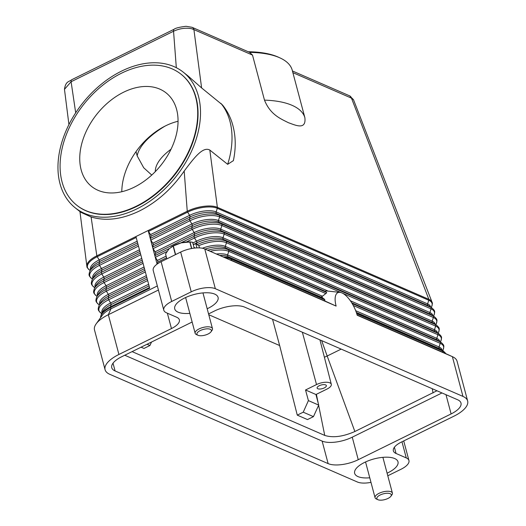 <?xml version="1.0" encoding="UTF-8"?>
<svg xmlns="http://www.w3.org/2000/svg" width="526" height="526" viewBox="0 0 526 526"><rect width="100%" height="100%" fill="white"/><g stroke="black" fill="none" stroke-linecap="round" stroke-linejoin="round"><path stroke-width="0.79" d="M167.36 313.18L171.456 328.566L118.915 354.465A31.396 12.519 -14.9 0 0 105.608 365.511A31.396 12.519 -14.9 0 0 105.082 369.719A31.396 12.519 -14.9 0 0 109.763 374.295L357.391 482.007A17.943 7.154 -14.9 0 0 368.358 482.789A17.943 7.154 -14.9 0 0 370.981 482.362M157.09 264.111L148.154 230.526L135.938 236.549L149.686 288.222L110.585 307.493A1.493 0.618 63.8 0 1 110.539 306.75A22.112 8.817 165.1 0 0 101.294 314.259L100.571 317.678M157.34 285.947L110.94 308.815A22.427 8.942 165.1 0 0 102.215 315.383L96.126 323.904A31.396 12.519 165.1 0 0 95.028 325.765A31.396 12.519 165.1 0 0 94.502 329.973L105.082 369.719M135.938 236.549L96.837 255.82A22.427 8.942 165.1 0 0 86.862 266.228A22.427 8.942 165.1 0 0 86.954 266.715C86.691 267.09 87.546 268.188 89.519 270.002L90.222 270.456M340.039 292.371A20.034 8.258 -116.2 0 0 336.121 306.086L324.818 300.944A25.215 10.389 -116.2 0 1 324.798 299.761L321.636 296.848L326.62 292.943L325.443 291.148A26.911 11.092 63.8 0 1 326.284 290.924L340.039 292.371A20.034 8.258 -116.2 0 1 357.187 315.252L452.386 356.661L462.965 396.413A31.396 12.519 -14.9 0 1 467.647 400.99A31.396 12.519 -14.9 0 1 467.121 405.191A31.396 12.519 -14.9 0 1 453.813 416.244L401.272 442.136A17.943 7.154 165.1 0 0 393.672 448.454A17.943 7.154 165.1 0 0 393.369 450.854A17.943 7.154 165.1 0 0 396.045 453.471L394.395 447.258M321.728 296.552A26.911 11.092 63.8 0 0 321.629 297.105M324.818 300.944L231.479 260.344A22.427 8.942 165.1 0 0 229.31 259.627M336.121 306.086L204.759 248.949A17.943 7.154 165.1 0 0 193.798 248.167A17.943 7.154 165.1 0 0 180.668 252.072L161.114 261.711A17.943 7.154 165.1 0 0 153.513 268.023A17.943 7.154 165.1 0 0 153.211 270.43L163.79 310.176A17.943 7.154 -14.9 0 1 164.086 307.769A17.943 7.154 -14.9 0 1 171.693 301.457L161.114 261.711M233.373 160.634L227.673 164.329L209.815 150.061L217.376 207.343A22.427 8.942 165.1 0 0 187.256 211.248L148.154 230.526A1.493 0.618 63.8 0 0 148.536 231.414L150.489 234.622A1.493 0.618 -116.2 0 1 150.923 236.253L150.397 238.39A1.493 0.618 63.8 0 0 150.449 239.133A1.493 0.618 63.8 0 0 150.831 240.02L152.783 243.236A1.493 0.618 -116.2 0 1 153.217 244.866L152.691 247.003A1.493 0.618 63.8 0 0 152.737 247.746A1.493 0.618 63.8 0 0 153.125 248.634L155.071 251.849A1.493 0.618 -116.2 0 1 155.505 253.479L154.979 255.616A1.493 0.618 63.8 0 0 155.032 256.359A1.493 0.618 63.8 0 0 155.413 257.247L157.366 260.462A1.493 0.618 -116.2 0 1 157.8 262.093L157.346 263.927M432.181 302.595A22.427 8.942 165.1 0 0 432.07 302.233A22.427 8.942 165.1 0 0 428.841 299.327A1.493 1.223 113.5 0 1 428.795 300.274A22.112 8.817 -14.9 0 1 431.596 306.724C432.405 304.166 432.602 302.792 432.181 302.595M443.313 352.499A22.427 8.942 165.1 0 0 443.129 352.413A22.427 8.942 165.1 0 0 442.945 352.328L357.121 314.995M349.547 95.811A4.484 3.675 113.5 0 1 349.599 95.831A4.484 3.675 113.5 0 1 349.658 95.857A4.484 3.675 113.5 0 1 350.678 96.613A4.484 3.675 113.5 0 1 351.48 98.138L428.841 299.327L217.376 207.343A1.493 1.223 113.5 0 1 217.33 208.289L428.795 300.274L427.585 303.897A19.751 7.877 -14.9 0 1 430.59 307.066M292.423 70.971L304.876 117.699C306.362 130.619 295.099 125.024 288.347 122.683C281.226 118.988 270.384 114.964 264.486 100.131L252.5 55.085L249.686 52.383A86.711 34.578 -14.9 0 1 280.049 57.932A86.711 34.578 -14.9 0 1 292.252 70.241L292.587 71.516M64.474 89.335L71.095 81.74L173.547 31.238C179.793 28.417 185.816 27.582 191.609 28.726L193.91 29.601L201.609 87.927L222.498 104.963C226.719 110.184 229.901 116.068 232.032 122.617C235.786 134.577 236.227 147.306 233.34 160.792M252.5 55.085L193.91 29.601A4.484 3.675 -66.5 0 0 193.108 28.075A4.484 3.675 -66.5 0 0 192.089 27.319A4.484 3.675 -66.5 0 0 192.036 27.293A4.484 3.675 -66.5 0 0 192.016 27.286L249.699 52.39M121.565 71.109A86.711 59.379 128.6 0 1 183.35 72.226A86.711 59.379 128.6 0 1 195.514 141.185A86.711 59.379 128.6 0 1 136.911 208.861A86.711 59.379 128.6 0 1 75.126 207.744A86.711 59.379 128.6 0 1 62.962 138.785A86.711 59.379 128.6 0 1 121.565 71.109M209.815 150.061C202.786 146.11 193.719 158.418 184.192 171.055C172.002 188.755 157.116 202.05 139.528 210.946C121.894 219.414 105.752 221.413 91.09 216.949L80.859 212.313L75.126 207.744M188.091 76.014L201.609 87.927M280.049 57.932L278.458 57.203A85.219 33.98 165.1 0 0 248.252 51.745M68.932 124.577L64.461 89.256C65.737 80.925 69.031 81.99 71.668 79.755A4.484 1.848 -116.2 0 1 71.668 79.755A4.484 1.848 -116.2 0 0 71.378 79.991A4.484 1.848 -116.2 0 0 71.095 81.74L75.691 112.82M71.668 79.755L174.119 29.252A4.484 1.848 -116.2 0 1 174.119 29.252A4.484 1.848 -116.2 0 0 173.83 29.495A4.484 1.848 -116.2 0 0 173.547 31.238L176.322 67.703M292.89 72.654L351.48 98.138L353.511 99.749M181.312 74.422A83.726 57.334 128.6 0 1 181.483 74.561A83.726 57.334 128.6 0 1 193.226 141.139A83.726 57.334 128.6 0 1 136.648 206.481A83.726 57.334 128.6 0 1 76.993 205.403A83.726 57.334 128.6 0 1 76.822 205.265M121.486 73.206A83.726 57.334 128.6 0 1 181.141 74.291A83.726 57.334 128.6 0 1 192.891 140.869A83.726 57.334 128.6 0 1 136.306 206.212A83.726 57.334 128.6 0 1 76.651 205.133A83.726 57.334 128.6 0 1 64.908 138.555A83.726 57.334 128.6 0 1 121.486 73.206M134.189 187.21A59.8 40.956 128.6 0 1 91.583 186.441A59.8 40.956 128.6 0 1 83.193 138.884A59.8 40.956 128.6 0 1 123.603 92.208A59.8 40.956 128.6 0 1 166.216 92.984A59.8 40.956 128.6 0 1 174.606 140.541A59.8 40.956 128.6 0 1 134.189 187.21M178.058 121.276A59.8 40.956 -51.4 0 0 165.664 125.793A59.8 40.956 -51.4 0 0 121.795 191.727M313.45 416.638L318.71 405.092L308.407 400.608L303.232 412.187L313.45 416.638L307.486 419.577L297.269 415.132L279.654 345.549L208.763 314.712M147.037 344.247L149.936 345.51L143.973 348.449L141.073 347.186M436.942 390.765L354.866 431.511C343.031 436.698 332.991 438 324.746 435.416L132.092 351.618M324.746 435.416L318.625 405.27M318.171 403.028L316.396 394.29M308.407 400.608L305.534 389.983L316.527 384.565A9.902 3.945 -14.9 0 1 331.308 384.296A9.902 3.945 -14.9 0 1 326.942 389.095L315.942 394.513L318.71 405.092M279.654 345.549L272.54 319.249M297.269 415.132L303.232 412.187M305.534 389.983L315.942 394.513M319.216 385.736A4.787 1.907 -14.9 0 1 326.357 385.597A4.787 1.907 -14.9 0 1 324.246 387.925A4.787 1.907 -14.9 0 1 317.112 388.057A4.787 1.907 -14.9 0 1 319.216 385.736M341.177 349.106L327.172 356.01L321.649 340.611M354.866 431.511L327.172 356.01A13.452 5.365 -14.9 0 1 324.371 357.207M151.751 175.059L143.71 167.761L137.168 155.86L136.037 151.613M149.936 345.51L151.521 342.038M171.049 149.2A72.036 28.726 165.1 0 0 155.301 171.614M433.062 392.968L432.26 388.721M184.192 171.055L187.256 211.248A1.493 0.618 63.8 0 0 187.637 212.136A22.112 8.817 -14.9 0 1 217.33 208.289L216.12 211.912L427.585 303.897A1.493 1.223 -66.5 0 0 428.019 305.527A19.751 7.877 -14.9 0 1 429.144 306.125L431.912 307.92C433.884 309.735 434.739 310.833 434.476 311.208C434.89 311.405 434.7 312.779 433.884 315.337A22.112 8.817 -14.9 0 0 431.09 308.88L429.873 312.51A19.751 7.877 -14.9 0 1 432.885 315.672M91.09 216.949L96.837 255.82A1.493 0.618 63.8 0 0 97.218 256.708A22.112 8.817 165.1 0 0 89.519 270.002M158.425 290.023L108.336 314.719A31.396 12.519 165.1 0 0 96.126 323.904M467.647 400.99L457.068 361.237A31.396 12.519 165.1 0 0 452.649 356.779A31.396 12.519 165.1 0 0 452.386 356.661L442.945 352.328L442.59 351A22.427 8.942 -14.9 0 1 445.667 353.577M401.976 441.794L406.263 457.916A17.943 7.154 -14.9 0 1 408.939 460.533A17.943 7.154 -14.9 0 1 408.643 462.933A17.943 7.154 -14.9 0 1 401.036 469.245L387.793 475.774M124.761 355.228L322.129 441.084A22.427 8.942 165.1 0 0 352.249 437.178L441.978 392.948M208.559 313.923L214.483 311.004A22.427 8.942 -14.9 0 1 244.603 307.099L457.64 399.767A22.427 8.942 -14.9 0 1 460.986 403.034A22.427 8.942 -14.9 0 1 451.104 413.929L358.245 459.704A22.427 8.942 -14.9 0 1 328.125 463.61L115.089 370.942A22.427 8.942 -14.9 0 1 111.742 367.674A22.427 8.942 -14.9 0 1 121.624 356.779L192.141 322.017M462.965 396.413L215.338 288.695L204.759 248.949M180.668 252.072L191.24 291.825A17.943 7.154 -14.9 0 1 204.371 287.913A17.943 7.154 -14.9 0 1 215.338 288.695M171.456 328.566A17.943 7.154 165.1 0 0 179.057 322.254A17.943 7.154 165.1 0 0 179.359 319.847A17.943 7.154 165.1 0 0 176.683 317.237L166.466 312.792A17.943 7.154 -14.9 0 1 163.79 310.176M406.263 457.916L396.045 453.471M191.24 291.825L171.693 301.457M369.765 477.792A22.427 8.942 -14.9 0 1 354.655 473.334A22.427 8.942 -14.9 0 1 364.531 462.439A22.427 8.942 -14.9 0 1 397.998 461.802A22.427 8.942 -14.9 0 1 388.116 472.696A22.427 8.942 -14.9 0 1 387.103 473.183M189.84 313.365A22.427 8.942 -14.9 0 1 174.731 308.907A22.427 8.942 -14.9 0 1 184.613 298.005A22.427 8.942 -14.9 0 1 218.073 297.374A22.427 8.942 -14.9 0 1 208.197 308.269A22.427 8.942 -14.9 0 1 207.178 308.749M175.599 254.571L173.317 245.977A17.194 6.858 165.1 0 0 173.212 246.03A17.194 6.858 165.1 0 0 173.113 246.076L169.03 248.864L165.559 253.946A17.194 6.858 165.1 0 0 165.572 254.045L166.86 258.877M171.108 247.128A14.952 5.964 -14.9 0 1 171.292 247.003A14.952 5.964 -14.9 0 1 174.086 245.392A14.952 5.964 -14.9 0 1 181.253 242.841L173.317 245.977M199.472 247.897L198.94 245.879L195.777 243.623L196.915 247.891M195.356 247.996L194.009 247.404L192.634 242.256L190.011 241.999A17.194 6.858 165.1 0 0 189.794 241.999L181.253 242.841A14.952 5.964 -14.9 0 1 190.3 241.947L191.129 242.006M191.734 248.489L190.011 241.999M195.777 243.623L193.279 244.689M189.794 241.999L191.536 248.522M166.874 258.871L165.559 253.946M173.113 246.076L175.401 254.669M197.986 335.272L196.402 334.543A8.968 3.577 -14.9 0 1 195.139 333.267A8.968 3.577 -14.9 0 1 199.091 328.908A8.968 3.577 -14.9 0 1 212.478 328.658A8.968 3.577 -14.9 0 1 212.011 330.387L210.998 331.807A7.476 2.978 -14.9 0 1 208.092 333.997A7.476 2.978 -14.9 0 1 197.986 335.272A7.476 2.978 -14.9 0 1 200.228 330.578A7.476 2.978 -14.9 0 1 208.677 328.888A7.476 2.978 -14.9 0 1 210.998 331.807M377.911 499.7L376.32 498.97A8.968 3.577 -14.9 0 1 375.058 497.701A8.968 3.577 -14.9 0 1 379.009 493.342A8.968 3.577 -14.9 0 1 392.396 493.086A8.968 3.577 -14.9 0 1 391.936 494.815L390.917 496.235A7.476 2.978 -14.9 0 1 388.01 498.424A7.476 2.978 -14.9 0 1 377.911 499.7A7.476 2.978 -14.9 0 1 380.147 495.005A7.476 2.978 -14.9 0 1 388.602 493.316A7.476 2.978 -14.9 0 1 390.917 496.235M148.536 231.414L187.637 212.136L189.59 215.351A1.493 0.618 -116.2 0 1 189.971 216.239A1.493 0.618 -116.2 0 1 190.024 216.982L189.498 219.118A1.493 0.618 63.8 0 0 189.544 219.861A1.493 0.618 63.8 0 0 189.932 220.749A22.112 8.817 -14.9 0 1 219.625 216.903L431.09 308.88A1.493 1.223 113.5 0 0 430.656 307.25A22.112 8.817 -14.9 0 1 431.912 307.92M150.397 238.39L189.498 219.118A22.112 8.817 -14.9 0 1 219.191 215.272A1.493 1.223 113.5 0 1 219.625 216.903L218.408 220.525L429.873 312.51A1.493 1.223 -66.5 0 0 430.307 314.14A19.751 7.877 -14.9 0 1 431.432 314.732L434.206 316.534C436.179 318.348 437.034 319.446 436.764 319.821C437.185 320.012 436.988 321.393 436.179 323.95A22.112 8.817 -14.9 0 0 433.378 317.494L432.168 321.123A19.751 7.877 -14.9 0 1 435.173 324.286M219.191 215.272L430.656 307.25L428.019 305.527L216.554 213.543L219.191 215.272M147.214 278.931L108.244 298.137A1.493 0.618 63.8 0 0 108.297 298.88A1.493 0.618 63.8 0 0 108.678 299.767L110.631 302.983A19.751 7.877 165.1 0 0 102.018 312.858M148.628 284.25L110.631 302.983A1.493 0.618 -116.2 0 1 111.012 303.87A1.493 0.618 -116.2 0 1 111.065 304.613A19.751 7.877 165.1 0 0 102.807 311.326L101.294 314.259M149.062 285.881L111.065 304.613L110.539 306.75L149.502 287.538M100.591 317.658A22.427 8.942 -14.9 0 1 110.585 307.493L110.94 308.815L108.336 314.719L118.915 354.465M147.648 280.562L108.678 299.767A22.112 8.817 165.1 0 0 100.979 313.062L101.676 313.522M144.92 270.318L105.956 289.524A1.493 0.618 63.8 0 0 106.002 290.267A1.493 0.618 63.8 0 0 106.39 291.154L108.336 294.369A19.751 7.877 165.1 0 0 99.723 304.252M146.34 275.637L108.336 294.369A1.493 0.618 -116.2 0 1 108.724 295.257A1.493 0.618 -116.2 0 1 108.77 296A19.751 7.877 165.1 0 0 100.519 302.713L99.006 305.652C98.191 308.21 98 309.584 98.415 309.775C98.152 310.149 99.006 311.247 100.979 313.062M146.774 277.268L108.77 296L108.244 298.137A22.112 8.817 165.1 0 0 99.006 305.652M145.354 271.949L106.39 291.154A22.112 8.817 165.1 0 0 98.684 304.455L99.388 304.909M142.631 261.705L103.661 280.91A1.493 0.618 63.8 0 0 103.714 281.653A1.493 0.618 63.8 0 0 104.095 282.541L106.048 285.756A19.751 7.877 165.1 0 0 97.435 295.638M144.045 267.024L106.048 285.756A1.493 0.618 -116.2 0 1 106.43 286.644A1.493 0.618 -116.2 0 1 106.482 287.387A19.751 7.877 165.1 0 0 98.224 294.1L96.712 297.039C95.903 299.596 95.706 300.971 96.126 301.161C95.857 301.543 96.712 302.634 98.684 304.455M144.479 268.654L106.482 287.387L105.956 289.524A22.112 8.817 165.1 0 0 96.712 297.039M143.065 263.335L104.095 282.541A22.112 8.817 165.1 0 0 96.396 295.842L97.093 296.296M140.337 253.091L101.373 272.304A1.493 0.618 63.8 0 0 101.419 273.047A1.493 0.618 63.8 0 0 101.807 273.934L103.754 277.149A19.751 7.877 165.1 0 0 95.14 287.025M141.757 258.417L103.754 277.149A1.493 0.618 -116.2 0 1 104.141 278.037A1.493 0.618 -116.2 0 1 104.187 278.78A19.751 7.877 165.1 0 0 95.936 285.486L94.417 288.426C93.608 290.983 93.418 292.357 93.832 292.555C93.569 292.929 94.417 294.021 96.396 295.842M142.191 260.048L104.187 278.78L103.661 280.91A22.112 8.817 165.1 0 0 94.417 288.426M140.771 254.722L101.807 273.934A22.112 8.817 165.1 0 0 94.101 287.229L94.805 287.683M138.049 244.478L99.079 263.69A1.493 0.618 63.8 0 0 99.131 264.433A1.493 0.618 63.8 0 0 99.513 265.321L101.465 268.536A19.751 7.877 165.1 0 0 92.852 278.412M139.462 249.804L101.465 268.536A1.493 0.618 -116.2 0 1 101.847 269.424A1.493 0.618 -116.2 0 1 101.899 270.167A19.751 7.877 165.1 0 0 93.641 276.873L92.129 279.812C91.32 282.37 91.123 283.744 91.544 283.941C91.274 284.316 92.129 285.414 94.101 287.229M139.896 251.435L101.899 270.167L101.373 272.304A22.112 8.817 165.1 0 0 92.129 279.812M138.483 246.109L99.513 265.321A22.112 8.817 165.1 0 0 91.813 278.616L92.51 279.069M136.188 237.496L97.218 256.708L99.171 259.923A19.751 7.877 165.1 0 0 90.557 269.799M137.174 241.191L99.171 259.923A1.493 0.618 -116.2 0 1 99.559 260.811A1.493 0.618 -116.2 0 1 99.605 261.553A19.751 7.877 165.1 0 0 91.353 268.267L89.834 271.199C89.025 273.757 88.835 275.131 89.249 275.328C88.986 275.703 89.834 276.801 91.813 278.616M137.608 242.821L99.605 261.553L99.079 263.69A22.112 8.817 165.1 0 0 89.834 271.199M353.275 305.494L440.255 343.333L439.039 346.956A1.493 1.223 -66.5 0 0 439.473 348.587A19.751 7.877 -14.9 0 1 440.597 349.185L443.372 350.98A22.112 8.817 -14.9 0 0 442.116 350.316A1.493 1.223 113.5 0 1 442.59 351L356.727 313.654M440.255 343.333A22.112 8.817 -14.9 0 1 443.056 349.783C443.865 347.226 444.056 345.852 443.642 345.654C443.905 345.28 443.056 344.188 441.077 342.367A22.112 8.817 -14.9 0 0 439.821 341.703A1.493 1.223 113.5 0 1 440.255 343.333M355.688 310.702L439.039 346.956A19.751 7.877 -14.9 0 1 442.05 350.125M356.319 312.418L439.473 348.587L442.116 350.316L356.549 313.095M207.652 250.205A22.112 8.817 -14.9 0 1 228.356 249.719A1.493 1.223 113.5 0 1 228.79 251.349L325.824 293.554M240.921 264.677L231.479 260.344L231.124 259.016L324.798 299.761M321.886 297.44L228.008 256.603L230.651 258.332L324.443 299.13M223.274 257.004A22.112 8.817 -14.9 0 1 230.651 258.332A1.493 1.223 113.5 0 1 231.124 259.016A22.427 8.942 -14.9 0 0 224.931 257.727M322.129 296.105L227.574 254.972A1.493 1.223 -66.5 0 0 228.008 256.603A19.751 7.877 -14.9 0 0 219.658 255.432M210.183 251.303A22.112 8.817 -14.9 0 1 228.79 251.349L227.574 254.972A19.751 7.877 -14.9 0 0 216.383 254.005M325.364 291.338L225.72 247.989L228.356 249.719L326.659 292.476M327.613 290.871L225.286 246.359A1.493 1.223 -66.5 0 0 225.72 247.989A19.751 7.877 -14.9 0 0 205.048 249.074M342.604 293.238L437.961 334.72L436.751 338.343A1.493 1.223 -66.5 0 0 437.185 339.974A19.751 7.877 -14.9 0 1 438.309 340.572L441.077 342.367M437.961 334.72A22.112 8.817 -14.9 0 1 440.762 341.17C441.57 338.613 441.768 337.238 441.347 337.048C441.616 336.666 440.762 335.575 438.789 333.754A22.112 8.817 -14.9 0 0 437.533 333.089A1.493 1.223 113.5 0 1 437.961 334.72M350.349 300.76L436.751 338.343A19.751 7.877 -14.9 0 1 439.756 341.512M351.703 302.792L437.185 339.974L439.821 341.703L352.19 303.581M150.831 240.02L189.932 220.749L191.878 223.964A19.751 7.877 -14.9 0 1 218.408 220.525A1.493 1.223 -66.5 0 0 218.842 222.156L221.479 223.879A1.493 1.223 113.5 0 1 221.913 225.509L220.703 229.139A1.493 1.223 -66.5 0 0 221.137 230.769L223.774 232.492A1.493 1.223 113.5 0 1 224.207 234.123L222.991 237.752A1.493 1.223 -66.5 0 0 223.425 239.383L226.062 241.105A1.493 1.223 113.5 0 1 226.496 242.736L341.275 292.66M198.716 245.701A22.112 8.817 -14.9 0 1 226.496 242.736L225.286 246.359A19.751 7.877 -14.9 0 0 202.372 248.233M186.362 241.993L194.515 237.976A22.112 8.817 -14.9 0 1 224.207 234.123L435.673 326.107L434.456 329.73A1.493 1.223 -66.5 0 0 434.89 331.36A19.751 7.877 -14.9 0 1 436.015 331.959L438.789 333.754M435.673 326.107A22.112 8.817 -14.9 0 1 438.467 332.557C439.282 330.006 439.473 328.625 439.059 328.434C439.322 328.06 438.467 326.962 436.495 325.147A22.112 8.817 -14.9 0 0 435.239 324.476A1.493 1.223 113.5 0 1 435.673 326.107M153.125 248.634L192.22 229.362L194.173 232.577A1.493 0.618 -116.2 0 1 194.554 233.465A1.493 0.618 -116.2 0 1 194.607 234.208L194.081 236.345A1.493 0.618 63.8 0 0 194.127 237.088A1.493 0.618 63.8 0 0 194.515 237.976L196.461 241.191A19.751 7.877 -14.9 0 1 222.991 237.752L434.456 329.73A19.751 7.877 -14.9 0 1 437.468 332.899M192.825 242.979L196.461 241.191A1.493 0.618 -116.2 0 1 196.849 242.078A1.493 0.618 -116.2 0 1 196.895 242.821A19.751 7.877 -14.9 0 1 223.425 239.383L434.89 331.36L437.533 333.089L226.062 241.105A22.112 8.817 -14.9 0 0 197.204 244.557M193.259 244.61L196.895 242.821L196.573 244.13M155.413 257.247L166.939 251.566M157.366 260.462L166.131 256.142M157.8 262.093L166.564 257.773M155.071 251.849L194.173 232.577A19.751 7.877 -14.9 0 1 220.703 229.139L432.168 321.123A1.493 1.223 -66.5 0 0 432.602 322.754A19.751 7.877 -14.9 0 1 433.726 323.345L436.495 325.147M155.505 253.479L194.607 234.208A19.751 7.877 -14.9 0 1 221.137 230.769L432.602 322.754L435.239 324.476L223.774 232.492A22.112 8.817 -14.9 0 0 194.081 236.345L180.53 243.025M152.783 243.236L191.878 223.964A1.493 0.618 -116.2 0 1 192.266 224.852A1.493 0.618 -116.2 0 1 192.312 225.595L191.786 227.732A1.493 0.618 63.8 0 0 191.839 228.475A1.493 0.618 63.8 0 0 192.22 229.362A22.112 8.817 -14.9 0 1 221.913 225.509L433.378 317.494A1.493 1.223 113.5 0 0 432.944 315.863A22.112 8.817 -14.9 0 1 434.206 316.534M154.979 255.616L169.372 248.522M153.217 244.866L192.312 225.595A19.751 7.877 -14.9 0 1 218.842 222.156L430.307 314.14L432.944 315.863L221.479 223.879A22.112 8.817 -14.9 0 0 191.786 227.732L152.691 247.003M150.489 234.622L189.59 215.351A19.751 7.877 -14.9 0 1 216.12 211.912A1.493 1.223 -66.5 0 0 216.554 213.543A19.751 7.877 -14.9 0 0 190.024 216.982L150.923 236.253M220.874 103.313A86.711 59.379 128.6 0 1 227.673 164.329M192.036 27.293L186.066 26.3C179.458 27.109 175.474 28.095 174.119 29.259A4.484 1.848 -116.2 0 1 174.165 29.232M316.527 384.565L302.358 332.222M165 126.128A86.711 34.578 165.1 0 0 137.168 155.86M304.876 117.699A86.711 34.578 165.1 0 0 264.486 100.131M115.089 370.942L113.018 363.177M328.125 463.61L322.129 441.084M358.245 459.704L352.249 437.178M451.104 413.929L445.989 394.697M433.503 316.08L433.884 315.337M445.693 353.59L443.372 350.98M442.668 350.526L443.056 349.783M440.38 341.913L440.762 341.17M438.086 333.3L438.467 332.557M435.798 324.693L436.179 323.95M431.215 307.467L431.596 306.724M183.35 72.226L188.098 76.014M432.063 302.233L353.479 99.67L349.606 95.831L292.443 70.971M181.141 74.291L181.483 74.561M76.651 205.133L76.993 205.403M331.308 384.296L319.933 339.862M86.862 266.228L79.906 211.228M443.129 352.413L452.649 356.779M408.939 460.533L403.725 440.933M171.292 247.003L170.963 247.227M195.139 333.267L185.625 297.525M212.478 328.658L202.964 292.91M392.396 493.086L382.889 457.344M375.058 497.701L365.55 461.953"/></g></svg>
